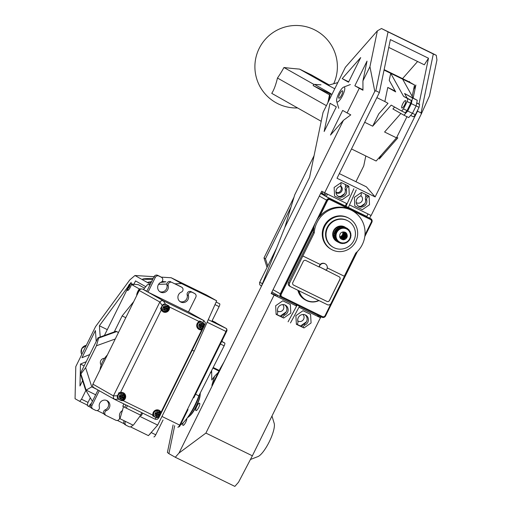 <?xml version="1.0" encoding="UTF-8"?>
<svg xmlns="http://www.w3.org/2000/svg" width="512" height="512" viewBox="0 0 512 512"><rect width="100%" height="100%" fill="white"/><g stroke="black" fill="none" stroke-linecap="round" stroke-linejoin="round"><path stroke-width="0.77" d="M322.15 193.357L320.954 192.774M325.389 195.155L322.138 193.395L322.944 191.866M342.726 232.013A4.122 3.981 -60.5 0 1 339.802 237.024M342.4 236.134A4.122 3.981 -60.5 0 1 340.608 237.325M340.493 237.363A4.122 3.981 -60.5 0 1 340.038 237.472M325.971 270.349L326.234 270.17A4.122 3.981 119.5 0 0 325.306 263.91A4.122 3.981 119.5 0 0 319.347 266.803L339.136 276.774A1.946 1.875 -60.5 0 1 339.962 279.341L329.504 300.506A1.946 1.875 -60.5 0 1 326.957 301.421L293.638 285.126A1.946 1.875 -60.5 0 1 292.813 282.56L303.27 261.395A1.946 1.875 -60.5 0 1 305.818 260.48L319.232 267.053M289.658 286.157A2.752 2.65 -60.5 0 1 288.493 282.528L313.325 232.288L314.272 232.826L302.598 256.448A0.55 0.531 -60.5 0 1 303.315 256.186L320.198 264.442A4.122 3.981 -60.5 0 1 324.986 263.731L325.306 263.91M320.198 264.442L320.326 264.512A4.122 3.981 119.5 0 0 319.11 266.976M344.134 226.656A8.25 7.955 -60.5 0 1 344.698 227.091M337.075 241.331A8.25 7.955 -60.5 0 1 336.051 240.96M337.299 241.67A8.25 7.955 -60.5 0 1 333.574 230.669A8.25 7.955 -60.5 0 1 345.722 227.61M368 213.965L366.771 216.448L348.365 207.443M356.243 189.875L348.346 207.482L326.272 196.64L327.501 194.157M370.694 218.662A2.752 2.65 -60.5 0 1 370.829 218.733L330.195 198.854L320.621 193.446M271.898 292.038L281.338 297.37A2.752 2.65 -60.5 0 0 281.472 297.44L321.971 317.248A2.752 2.65 -60.5 0 0 325.574 315.949L357.427 251.494M281.837 296.704A1.926 1.856 -60.5 0 1 281.024 294.163L313.702 228.032A26.118 25.19 -60.5 0 1 315.878 221.843L280.307 293.811L273.043 289.709M281.338 297.37A2.752 2.65 -60.5 0 1 280.307 293.811M319.334 196.051L326.592 200.154A2.752 2.65 -60.5 0 1 330.195 198.854M326.592 200.154L315.878 221.843A26.118 25.19 -60.5 0 1 319.475 216.358L319.667 216.461A26.118 25.19 -60.5 0 1 350.272 209.606L330.022 199.699A1.926 1.856 119.5 0 0 327.501 200.614L319.667 216.461M276.602 248.083L259.571 282.579L259.763 284.762L261.44 286.131M364.787 236.614L371.859 222.291A2.752 2.65 -60.5 0 0 370.829 218.733M319.475 216.358L327.309 200.506A1.926 1.856 -60.5 0 1 329.83 199.597L370.33 219.405A1.926 1.856 -60.5 0 1 370.515 219.507L350.272 209.606A26.118 25.19 -60.5 0 1 351.546 210.278L352.499 210.816A26.118 25.19 119.5 0 0 314.272 232.826M364.979 234.912L371.334 222.048A1.926 1.856 119.5 0 0 370.522 219.507L370.33 219.405M313.325 232.288A26.118 25.19 -60.5 0 1 313.894 228.141L281.21 294.266A1.926 1.856 119.5 0 0 282.029 296.806L322.528 316.621A1.926 1.856 119.5 0 0 325.05 315.706L356.198 252.685M344.218 276.39L355.725 253.101A26.118 25.19 119.5 0 0 352.499 210.816M302.598 256.448L289.568 283.136A2.752 2.65 119.5 0 0 290.733 286.765L327.424 304.71A2.752 2.65 119.5 0 0 331.021 303.411L344.179 276.794A0.55 0.531 -60.5 0 0 343.942 276.064L327.258 267.904L343.821 275.994A0.55 0.531 -60.5 0 1 343.872 276.026M298.765 290.694A15.168 14.624 119.5 0 0 305.709 300.166L304.826 299.667A15.168 14.624 -60.5 0 1 297.894 290.272M331.488 249.472L330.854 249.114A17.875 17.235 -60.5 0 1 324.16 225.984A17.875 17.235 -60.5 0 1 348.442 217.997L349.075 218.355A17.875 17.235 119.5 0 0 324.794 226.342A17.875 17.235 119.5 0 0 331.488 249.472A17.875 17.235 119.5 0 0 355.29 242.394A17.875 17.235 119.5 0 0 349.075 218.355M320.326 264.512L303.315 256.186M302.726 256.518A0.55 0.531 -60.5 0 1 303.443 256.256M333.286 247.328L332.838 247.078A15.123 14.586 -60.5 0 1 327.174 227.507A15.123 14.586 -60.5 0 1 347.718 220.749L348.16 220.998A15.123 14.586 119.5 0 0 327.622 227.757A15.123 14.586 119.5 0 0 333.286 247.328A15.123 14.586 119.5 0 0 353.421 241.338A15.123 14.586 119.5 0 0 348.16 220.998M290.464 322.963L299.514 306.266M296.762 324.493A2.752 2.65 119.5 0 0 297.875 321.491A5.498 5.306 119.5 0 1 305.76 315.155A5.498 5.306 119.5 0 1 304.979 324.966A2.752 2.65 119.5 0 0 303.27 327.616M317.933 315.277L317.446 316.25M302.003 327.008A2.752 2.65 -60.5 0 1 303.712 324.25L304.979 324.966M305.101 314.842A5.498 5.306 -60.5 0 1 303.712 324.25M288.083 321.798L297.133 305.101M296.006 305.766L296.486 304.787M277.549 295.232L276.947 296.442M283.014 317.728A2.752 2.65 -60.5 0 1 284.73 315.059A5.498 5.306 -60.5 0 0 285.504 305.248A5.498 5.306 -60.5 0 0 277.626 311.584A2.752 2.65 -60.5 0 1 276.525 314.579M275.642 295.808L276.282 294.515M284.73 315.059L283.462 314.342A2.752 2.65 119.5 0 0 281.754 317.114M283.462 314.342A5.498 5.306 119.5 0 0 284.845 304.934M353.856 188.71L345.965 206.317M346.56 203.482L345.331 205.958M348.845 186.694A2.752 2.65 119.5 0 0 346.445 190.182L345.178 189.466A5.498 5.306 -60.5 0 1 337.958 196.115M340.742 182.848A2.752 2.65 119.5 0 1 339.341 186.707A5.498 5.306 119.5 0 0 338.566 196.518A5.498 5.306 119.5 0 0 346.445 190.182M345.178 189.466A2.752 2.65 -60.5 0 1 348.653 186.093M326.195 193.523L325.005 195.923M358.208 206.022A5.498 5.306 119.5 0 0 365.434 199.373L366.694 200.09A2.752 2.65 -60.5 0 1 369.114 196.595M366.694 200.09A5.498 5.306 -60.5 0 1 358.816 206.426A5.498 5.306 -60.5 0 1 359.597 196.614A2.752 2.65 -60.5 0 0 360.998 192.762M368.806 195.968A2.752 2.65 119.5 0 0 365.434 199.373M339.859 237.152L342.957 234.797L342.925 231.981L342.707 235.238L339.853 237.133M339.93 237.286L342.637 235.859L343.085 231.962L343.366 232.896L342.266 236.224L339.917 237.267M340 237.408L342.074 236.73L343.667 233.594L343.226 231.955M343.206 231.955L343.61 234.08L341.613 236.979L339.987 237.389M343.366 231.955L343.552 235.245L340.819 237.466L340.07 237.523L341.338 237.35L343.75 234.778L343.386 231.955M340.16 237.664L343.539 235.891L343.789 232.422L343.533 231.955L343.936 232.877L343.213 236.294L340.154 237.651M340.243 237.773L343.066 236.845L344.301 233.562L343.661 231.968L344.301 234.048L342.63 237.146L340.224 237.754M340.32 237.875L342.387 237.568L344.506 234.752L343.808 231.981L344.358 235.232L341.882 237.741L340.307 237.862M340.403 237.978L341.581 238.003L344.403 235.904L343.949 232L344.467 232.87L344.122 236.339L340.403 237.971M340.506 238.086L344.019 236.928L344.89 233.542L344.064 232.026L344.947 234.022L343.622 237.274L340.493 238.074M340.589 238.176L343.411 237.747L345.21 234.72L344.211 232.058M344.198 232.058L345.126 235.213L342.931 237.971L340.576 238.157M344.314 232.083L344.954 232.89L344.992 236.358L342.118 238.381L340.659 238.246L342.643 238.298L345.222 235.898L344.339 232.09M344.429 232.122L345.549 233.997L344.589 237.363L340.768 238.342L341.811 238.547L344.947 236.986L345.434 233.53L344.442 232.122M340.89 238.438L344.416 237.888L345.875 234.688L344.582 232.173L345.843 235.181L343.962 238.157L340.87 238.426M340.966 238.502L343.699 238.547L346.003 235.878L345.005 232.371L345.818 232.998L346.618 236.339L344.243 238.938L341.158 238.63M344.672 232.205L345.402 232.928L345.824 236.352L343.187 238.682L340.941 238.477M341.024 238.541L342.88 238.912L345.83 237.011L345.939 233.542L344.774 232.25L346.106 233.984L345.523 237.421L342.349 238.899L341.024 238.541M340.07 234.042A3.674 3.539 -60.5 0 1 342.157 232.166C345.402 231.494 347.117 232.851 347.296 236.237A4.224 4.07 -60.5 0 1 343.36 239.776C340.096 239.162 339.002 237.248 340.064 234.035M339.571 236.282L341.306 238.72L344.736 238.752L346.739 235.853L345.485 232.678L342.157 232.166M343.846 233.901L342.24 236.845M344.73 234.515L343.123 237.35M347.206 236.621L342.874 239.738M341.114 238.598L342.042 238.963L345.389 237.99L346.49 234.662L344.928 232.32M345.21 232.525L346.515 235.149L344.973 238.31L341.446 238.765M336.819 232.448A7.424 7.162 -60.5 0 1 349.318 231.405A7.424 7.162 -60.5 0 1 343.622 242.931A7.424 7.162 -60.5 0 1 336.819 232.448M345.594 227.814L346.214 227.795L347.206 228.358L346.944 228.576A7.93 7.642 -60.5 0 1 347.936 229.222L347.68 228.672L348.07 229.702L348.717 229.549L347.891 229.082M347.891 241.766L347.085 242.15A7.93 7.642 -60.5 0 0 348.064 241.421L348.557 240.947A7.93 7.642 -60.5 0 0 349.338 240.006L349.715 239.43A7.93 7.642 -60.5 0 0 350.259 238.33L350.49 237.683A7.93 7.642 -60.5 0 0 350.758 236.493L350.835 235.808A7.93 7.642 -60.5 0 0 350.822 234.598L350.733 233.92A7.93 7.642 -60.5 0 0 350.438 232.755L350.195 232.128A7.93 7.642 -60.5 0 0 349.626 231.078L349.242 230.528A7.93 7.642 -60.5 0 0 348.442 229.658L348.717 229.549M335.654 239.283L335.827 240.326L336.819 240.89L337.139 240.122L335.04 239.219A7.558 7.29 119.5 0 0 335.693 239.853M334.803 237.702L334.765 238.714L335.763 239.27L336.294 238.541L334.272 237.434A8.25 7.955 -60.5 0 1 334.125 236.87L335.117 237.434L335.846 236.794L333.946 235.501L334.189 236.371M334.336 234.131L333.939 234.918L334.931 235.475L335.827 234.97L334.093 233.53L335.827 234.97M334.752 232.339L334.221 232.96L335.213 233.517L336.237 233.184L334.694 231.635L334.752 232.339L336.237 233.184M335.565 230.694L334.957 231.11L335.949 231.674L337.05 231.533L336.71 230.496L335.718 229.933L335.565 230.694L337.05 231.533M336.736 229.28L336.096 229.478L337.088 230.042L338.221 230.118L338.099 229.075L337.107 228.518L336.736 229.28L338.221 230.118M338.202 228.179L339.686 229.024L339.77 228.026L338.778 227.469L338.202 228.179L339.686 229.024M339.866 227.462L341.35 228.307L341.626 227.411L340.634 226.848L339.866 227.462L341.35 228.307M340.186 227.13L340.634 226.848A8.25 7.955 -60.5 0 1 341.197 226.752L343.13 228.006L343.558 227.258L342.566 226.694L341.638 227.168M349.888 231.078L349.254 230.72M338.579 242.01L339.923 243.091L339.827 242.406L338.707 242.496L337.715 241.939A8.25 7.955 -60.5 0 1 337.242 241.626L336.992 241.069L338.234 242.189L338.342 241.434L336.211 240.749A8.25 7.955 -60.5 0 1 335.827 240.326L335.686 239.763M341.075 243.149L341.792 243.552L341.504 242.982L340.461 243.277L341.05 243.155A7.93 7.642 -60.5 0 1 339.93 242.771L339.923 243.091A8.25 7.955 119.5 0 0 340.461 243.277M343.149 243.213L343.725 243.539L343.283 243.123L342.886 243.386A7.93 7.642 -60.5 0 1 341.702 243.29L341.792 243.552M346.221 242.822L344.736 243.162A7.93 7.642 -60.5 0 1 343.558 243.36L343.725 243.539M347.821 241.779A8.25 7.955 119.5 0 1 347.354 242.131L346.496 242.496A7.93 7.642 -60.5 0 1 345.389 242.97L345.619 243.059A8.25 7.955 119.5 0 0 346.15 242.829M347.213 228.358L347.693 228.672A8.25 7.955 119.5 0 0 347.213 228.358L346.586 228.73L344.998 227.2A8.25 7.955 -60.5 0 0 344.461 227.021L344.992 227.2M342.042 226.906L342.566 226.694A8.25 7.955 -60.5 0 1 343.136 226.739L344.909 228.154L345.453 227.578L344.461 227.021M350.797 233.421A8.25 7.955 119.5 0 0 350.656 232.864L350.125 232.563M334.733 238.17L334.765 238.714A8.25 7.955 -60.5 0 0 335.04 239.219M334.355 235.955A6.739 6.496 -60.5 0 1 334.355 235.949L335.846 236.794M334.093 234.483L333.939 234.918A8.25 7.955 -60.5 0 0 333.946 235.501L334.106 235.699M334.438 232.614L334.221 232.96A8.25 7.955 -60.5 0 0 334.093 233.53L334.163 233.805M335.213 230.867L334.957 231.11A8.25 7.955 -60.5 0 0 334.694 231.635L334.669 231.968M336.365 229.35L336.096 229.478A8.25 7.955 -60.5 0 0 335.718 229.933L335.584 230.291M337.837 228.141L337.574 228.166A8.25 7.955 -60.5 0 0 337.107 228.518L336.864 228.877M339.539 227.322L339.309 227.238A8.25 7.955 -60.5 0 0 338.778 227.469L338.426 227.802M335.085 230.938A6.739 6.496 -60.5 0 1 335.597 230.163M336.32 229.357A6.739 6.496 -60.5 0 1 336.858 228.896M334.17 234.374A6.739 6.496 -60.5 0 1 334.189 233.85M334.381 232.666A6.739 6.496 -60.5 0 1 334.65 231.846M342.342 226.739A7.558 7.29 119.5 0 0 335.008 239.181M333.619 238.195A7.558 7.29 119.5 0 0 335.712 240.019M342.886 226.714A7.558 7.29 119.5 0 0 340.506 225.997M293.51 285.056A1.946 1.875 119.5 0 0 293.574 285.088L326.893 301.382A1.946 1.875 119.5 0 0 329.44 300.467L339.898 279.302A1.946 1.875 119.5 0 0 339.2 276.806M351.501 148.966L376.141 161.018L396.499 137.843L406.957 116.685M328.922 100.57L330.342 93.715L330.995 93.722L314.605 84.461L320.979 84.813L313.741 84.333L283.962 67.501A41.165 4.614 5.2 0 0 299.546 69.101A41.242 0.627 26.3 0 0 311.456 74.925L329.229 84.966M330.342 93.715L331.878 94.579M337.805 82.598L328.154 85.261L334.758 88.762M328.154 85.261L299.546 69.101M330.291 93.958L313.133 85.562L313.741 84.333M313.133 85.562L329.51 94.822L327.885 102.662M326.4 105.67L277.472 78.029A35.718 9.427 -63.9 0 0 283.962 67.501M321.203 121.293L271.738 93.344A32.64 8.013 -83 0 0 277.472 78.029M330.054 95.085L329.51 94.822M384.141 69.626L408.211 81.395L414.534 84.973L412.192 96.256M404.595 93.504L417.274 100.307L416.102 105.952L412.448 113.344L408.742 117.562L403.981 115.226L407.68 111.014L411.334 103.622L412.506 97.978L404.595 93.504L407.174 98.118L403.603 96.371L390.714 73.318L402.624 79.149L413.158 97.984M403.981 115.226L392.909 108.973L394.598 107.046M401.626 111.014L405.197 112.762L407.046 110.656L403.475 108.909L401.626 111.014L391.187 105.114L372.678 126.189L364.685 122.278M400.877 113.472L384.589 132.013L396.499 137.843M395.232 91.072L387.782 87.43L395.693 91.898L389.248 80.378L390.714 73.318L384.051 70.061M402.624 79.149L414.534 84.973M376.87 97.632L384.858 101.542L387.782 87.43M372.678 126.189L378.765 113.862L388.019 103.328L384.858 101.542M410.624 115.418L413.536 116.845L415.386 114.733L412.467 113.306M416.736 102.886L419.629 104.518L416.698 103.085M416.109 105.907L419.04 107.341L419.629 104.518M419.04 107.341L415.386 114.733M407.046 110.656L410.701 103.264L411.29 100.442L407.174 98.118M402.771 103.782A4.122 1.088 116.1 0 1 405.536 100.614A4.122 1.088 116.1 0 1 404.698 104.794A4.122 1.088 116.1 0 1 401.907 108.026A4.122 1.088 116.1 0 1 402.771 103.782M411.29 100.442L407.718 98.694L407.13 101.517L410.701 103.264M403.475 108.909L407.13 101.517M412.448 113.344L407.68 111.014M416.102 105.952L411.334 103.622M417.274 100.307L412.506 97.978M407.718 98.694L403.603 96.371M136.762 295.488A4.397 1.158 116.1 0 1 137.338 292.538M138.496 290.176A4.397 1.158 116.1 0 1 139.341 288.934L139.693 288.986M132.371 284.205L133.491 284.64L131.43 284.461A4.397 1.158 116.1 0 1 129.51 288.678A4.397 1.158 116.1 0 1 127.488 290.432A4.397 1.158 116.1 0 1 127.27 289.203L127.782 289.261M212.109 320.755L226.56 328.64L211.789 321.414L219.098 306.624L214.989 304.614M215.802 322.56A2.752 0.723 -63.9 0 0 215.789 322.554A2.752 0.723 -63.9 0 0 215.782 322.547L212.115 320.755M207.123 322.24L225.971 331.462A2.752 0.723 -63.9 0 0 226.56 328.64M226.656 329.581L226.906 329.728A1.926 0.506 116.1 0 1 226.496 331.699L225.978 331.45L179.686 425.12L161.958 416.448M132.672 284.179L138.33 284.672L144.582 288.198M131.43 284.461L139.341 288.934M104.397 335.475L127.27 289.203M208.262 319.693L211.789 321.414M177.843 427.232L177.83 427.226A2.752 0.723 -63.9 0 0 177.843 427.232A2.752 0.723 -63.9 0 0 179.686 425.12L180.211 425.357A1.926 0.506 116.1 0 1 178.918 426.835A1.926 0.506 116.1 0 1 178.912 426.835L178.918 426.835M187.526 409.254L188.045 409.51L180.211 425.357M193.293 397.581L193.811 397.83L226.496 331.699M195.584 394.246L198.835 395.834A26.118 6.893 116.1 0 1 180.384 425.005M222.003 341.466L224.723 343.008A2.752 0.723 116.1 0 1 224.141 345.83L198.835 395.834M222.278 340.243L221.722 341.37M222.246 340.307A14.893 3.93 -63.9 0 1 221.984 341.491L221.83 341.421A15.168 4 116.1 0 0 221.958 340.89M210.618 372.87L210.266 372.698L210.982 372.448M199.245 394.995A17.875 4.717 116.1 0 1 188.774 415.795M200.282 392.909A15.123 3.994 116.1 0 1 195.75 406.989A15.123 3.994 116.1 0 1 187.539 417.562M219.021 303.43A2.752 0.723 116.1 0 1 219.027 303.437A2.752 0.723 116.1 0 1 219.04 303.443L219.68 303.802A2.752 0.723 116.1 0 1 219.098 306.624M163.059 420L155.75 434.79L151.149 432.538M153.914 436.902L153.901 436.896A2.752 0.723 -63.9 0 0 153.914 436.902A2.752 0.723 -63.9 0 0 155.75 434.79M150.618 433.146A2.752 0.723 116.1 0 1 149.37 434.566M128.838 285.555L129.498 285.882L128.832 285.555L129.76 284.922L129.549 285.958L128.384 287.718L128.832 285.555M128.346 286.541L129.082 286.899M139.008 290.944L139.002 290.144L138.323 290.918L138.886 291.194L138.323 290.918L137.83 291.904L138.4 292.179M137.83 291.904L137.882 293.062M137.619 292.934L138.246 292.493M202.682 328.282L201.83 329.715A4.397 4.243 -60.5 0 1 199.213 321.555L199.674 320.928L202.765 322.438L204.154 324.474M202.291 329.075A4.397 4.243 -60.5 0 1 198.554 329.152M168.595 305.728L169.427 306.989A4.397 4.243 -60.5 0 1 161.331 309.907L160.518 308.64L163.059 304.352L164.966 304.019L168.595 305.728A4.397 4.243 -60.5 0 1 162.822 311.674M155.027 417.018L152.736 415.898L152.922 415.213A4.397 4.243 -60.5 0 1 161.018 412.288L160.403 413.83M159.021 410.24A4.397 4.243 -60.5 0 1 160.819 412.986M158.074 417.389L155.834 417.414L155.29 419.283L114.547 399.354L118.573 399.187L117.395 397.99L117.261 396.307L119.046 392.55L120.518 392.48A4.397 4.243 -60.5 0 1 123.136 400.646L121.658 400.698L120.096 399.936M119.29 399.539L118.573 399.187M123.283 392.762A4.397 4.243 -60.5 0 1 121.658 400.698M165.51 304.218L163.27 300.774L204.006 320.698L205.37 322.765L204.198 326.003M201.83 329.715L161.018 412.288M159.514 416.416L158.701 418.048L159.046 416.851M203.366 327.686L160.346 414.733M152.922 415.213L123.136 400.646M117.466 395.744L113.44 395.91L113.37 397.882L114.547 399.354M140.704 415.168L133.286 425.248L119.981 418.714L123.526 406.618M141.734 412.659L140.525 415.104L141.402 415.507M140.525 415.104L126.234 408.109L127.443 405.664M125.926 404.922L124.723 407.347L126.234 408.109M124.723 407.347L122.784 406.246L123.968 403.968M192.243 292.352A2.752 2.65 119.5 0 0 188.435 295.59L187.174 294.874A2.752 2.65 -60.5 0 1 190.976 291.635L194.656 293.53A2.752 2.65 119.5 0 1 195.821 297.158L188.512 311.949L148.013 292.141L142.822 289.21L146.867 291.187M113.44 395.91L92.934 384.166L139.226 290.509L159.853 302.01L162.093 305.453M142.822 289.21A2.752 2.65 119.5 0 0 139.226 290.509M169.427 306.989L199.213 321.555M92.934 384.166A2.752 2.65 119.5 0 0 93.965 387.725L114.534 399.347M113.498 395.789L159.789 302.131M120.518 392.48L161.331 309.907M163.27 300.774L161.382 300.749L159.853 302.01M155.29 419.283L157.248 419.347L158.701 418.048M100.013 369.85A26.118 25.19 -60.5 0 1 107.366 354.963M159.699 291.622A5.498 5.306 119.5 0 0 166.918 284.973L168.186 285.683A2.752 2.65 -60.5 0 1 171.994 282.445L180.32 286.426A2.752 2.65 -60.5 0 1 180.461 286.496L181.722 287.213A2.752 2.65 119.5 0 0 181.587 287.136L180.32 286.426M187.174 294.874A5.498 5.306 -60.5 0 1 179.949 301.523M190.976 291.635L193.395 292.819A2.752 2.65 -60.5 0 1 193.53 292.89L194.79 293.6M181.722 287.213A2.752 2.65 119.5 0 1 181.331 292.115A5.498 5.306 119.5 0 0 180.557 301.926A5.498 5.306 119.5 0 0 188.435 295.59M146.746 291.424L154.054 276.64L155.322 277.35A2.752 2.65 -60.5 0 1 158.925 276.051L157.658 275.341A2.752 2.65 119.5 0 0 154.054 276.64M160.07 276.518L161.338 277.235A2.752 2.65 -60.5 0 1 161.472 277.306L160.205 276.589A2.752 2.65 119.5 0 0 160.07 276.518L157.658 275.341M170.726 281.728A2.752 2.65 119.5 0 0 166.918 284.973M161.338 277.235L158.925 276.051M155.322 277.35L148.013 292.141L163.386 300.826M171.994 282.445L181.587 287.136M168.186 285.683A5.498 5.306 -60.5 0 1 160.307 292.019A5.498 5.306 -60.5 0 1 161.082 282.208A2.752 2.65 -60.5 0 0 161.472 277.306M104.947 414.822A2.752 2.65 -60.5 0 1 105.203 409.85L106.47 410.56A5.498 5.306 119.5 0 0 107.245 400.749A5.498 5.306 119.5 0 0 99.366 407.085A2.752 2.65 119.5 0 1 95.558 410.33L93.146 409.146A2.752 2.65 119.5 0 1 93.011 409.075L91.744 408.358A2.752 2.65 -60.5 0 1 90.714 404.8L91.981 405.517A2.752 2.65 119.5 0 0 93.011 409.075M106.586 400.442A5.498 5.306 -60.5 0 1 105.203 409.85M98.022 390.016L90.714 404.8M106.47 410.56A2.752 2.65 119.5 0 0 106.214 415.539L115.808 420.23A2.752 2.65 -60.5 0 0 119.616 416.992A5.498 5.306 -60.5 0 1 122.598 410.541M91.981 405.517L99.283 390.733M124.179 420.838A2.752 2.65 119.5 0 0 125.062 424.659L126.33 425.37A2.752 2.65 -60.5 0 1 125.491 421.485M132.653 424.973L132.48 425.325A2.752 2.65 -60.5 0 1 128.883 426.624L126.464 425.44A2.752 2.65 -60.5 0 1 126.33 425.37M158.509 414.259L158.099 414.656L157.248 414.24A1.83 1.766 119.5 0 0 156.474 414.522L156.058 415.392M155.398 413.331L156.224 413.734A1.83 1.766 119.5 0 0 156.998 413.459L157.44 412.595M158.099 414.656L158.349 415.424A1.011 0.973 119.5 0 0 157.03 415.904L156.077 415.437A1.011 0.973 119.5 0 0 155.648 414.106L156.134 413.12A1.011 0.973 119.5 0 0 157.459 412.646L158.413 413.107A1.011 0.973 119.5 0 0 158.835 414.438L158.349 415.424M158.739 414.387L158.522 414.259A1.011 0.973 -60.5 0 1 158.086 412.954M157.03 415.904L156.09 415.405M122.611 397.946L123.098 396.96A1.011 0.973 -60.5 0 1 122.675 395.629L121.722 395.168A1.011 0.973 -60.5 0 1 120.397 395.642L119.91 396.627A1.011 0.973 -60.5 0 1 120.339 397.958L121.293 398.426A1.011 0.973 -60.5 0 1 122.611 397.946L122.362 397.178L121.51 396.762A1.83 1.766 -60.5 0 1 121.261 395.981L121.702 395.117M119.661 395.853L120.486 396.256A1.83 1.766 -60.5 0 1 120.736 397.043L120.32 397.914M120.352 397.926L121.293 398.426M123.002 396.909L122.784 396.787A1.011 0.973 119.5 0 1 122.733 396.755L123.053 396.934M122.362 397.178L122.771 396.781M163.514 307.13L164.339 307.533A1.83 1.766 119.5 0 0 165.114 307.251L165.555 306.394M166.854 308.179L166.214 308.448L165.363 308.032A1.83 1.766 119.5 0 0 164.589 308.314L164.173 309.184M166.464 309.222A1.011 0.973 119.5 0 0 165.146 309.696L164.205 309.203A1.011 0.973 119.5 0 0 163.763 307.898L164.25 306.912A1.011 0.973 119.5 0 0 165.574 306.438L166.528 306.906A1.011 0.973 119.5 0 0 166.95 308.237L166.464 309.222L166.214 308.448M165.146 309.696L164.192 309.229M199.942 326.682L200.883 327.174A1.011 0.973 -60.5 0 1 202.202 326.701L201.952 325.926L201.101 325.51A1.83 1.766 -60.5 0 1 200.851 324.73L201.293 323.872M199.251 324.608L200.077 325.011A1.83 1.766 -60.5 0 1 200.326 325.792L199.91 326.662M202.202 326.701L202.688 325.715A1.011 0.973 -60.5 0 1 202.259 324.384L201.312 323.917A1.011 0.973 -60.5 0 1 199.987 324.39L199.501 325.376A1.011 0.973 -60.5 0 1 199.93 326.707L200.883 327.174M202.592 325.658L201.952 325.926M314.067 155.693L294.714 194.861L284.806 227.501L309.568 177.395L323.034 112.486L345.376 67.277L377.382 30.835L369.939 66.701L374.79 91.366L324.672 192.774L321.722 191.219L271.168 293.504L274.118 295.059L205.901 433.082L252.358 455.802L320.922 316.736M369.939 66.701L362.931 80.89L362.957 90.234L359.277 88.282L347.091 112.928L350.778 114.88L343.437 120.326L178.995 453.056L205.901 433.082M252.358 455.802L238.554 482.189L234.854 486.4L175.29 457.267L168.902 453.658L174.701 425.696M349.498 204.915L371.13 215.494L421.248 114.086L429.504 95.834L436.941 59.968L436.282 55.315L433.005 53.645L381.485 28.518L377.382 30.835M369.683 218.086L370.995 215.43M274.118 295.059L296.614 306.061M298.995 307.226L320.576 317.779M282.778 300.8L275.654 305.747L276.115 314.374L283.686 318.054L290.81 313.107L290.355 304.48L282.778 300.8M302.989 310.714L295.891 315.686L296.384 324.314L303.974 327.955L311.078 322.976L310.586 314.355L302.989 310.714M355.93 181.722L363.744 165.92L365.805 155.962M294.003 197.184L263.994 257.914L267.04 267.424M275.61 294.131L276.256 294.566M267.776 265.946L265.466 258.746L263.994 257.914M265.466 258.746L291.002 207.078M347.117 203.75L324.672 192.774M320.486 317.619L317.581 315.981M219.245 370.445L213.389 367.584M302.931 314.496A4.122 3.981 -60.5 0 1 297.747 320.851M335.917 191.846L337.51 192.749A4.122 3.981 119.5 0 0 340.672 186.342L340.237 186.099M340.518 185.766A4.122 3.981 -60.5 0 1 341.824 190.957A4.122 3.981 -60.5 0 1 335.968 192.64M360.768 195.667A4.122 3.981 -60.5 0 1 362.08 200.858A4.122 3.981 -60.5 0 1 356.218 202.547M364.832 203.597L360.902 206.31M365.626 194.406L365.76 197.21M306.394 321.856L300.499 325.99L296.992 324.307M344.595 193.67L340.666 196.403M345.357 184.493L345.504 187.309M388.755 47.405L424.307 64.787L428.493 58.24L390.374 39.597L379.392 92.531L375.821 90.784L388.038 31.859L433.306 53.997L421.082 112.922L417.51 111.174L375.136 196.915L337.018 178.272L379.392 92.531M339.322 173.6L366.394 186.842L375.136 196.915M402.547 78.63L417.587 61.504M275.853 295.379L271.334 293.171M428.493 58.24L418.97 104.147M417.773 109.907L417.51 111.174M396.774 137.293L397.83 137.888L379.322 158.963L381.088 155.386M413.555 89.696L415.866 85.024L413.178 97.99M409.126 81.914L409.542 81.446L409.267 81.997M281.754 316.96L276.742 314.406M286.125 311.981L280.211 316.09M354.394 197.325L354.816 205.952L362.381 209.658L369.517 204.736L369.088 196.109L361.53 192.403L354.394 197.325M302.003 326.842L300.499 325.99M334.125 187.45L334.586 196.077L342.163 199.75L349.28 194.797L348.819 186.176L341.242 182.502L334.125 187.45M348.518 82.208L342.189 78.63L360.698 57.562L348.518 82.208M348.71 81.818L342.189 78.63M336.339 106.854L324.154 131.501L330.01 103.277L336.339 106.854M362.957 89.747L354.848 85.779L367.027 61.133L362.931 80.89M343.437 120.326L330.483 135.072L342.662 110.426L347.091 112.928M381.485 28.518L388.038 31.859M433.306 53.997L436.282 55.315M421.248 114.086L421.082 112.922M284.806 227.501L261.216 286.688M282.682 304.589A4.122 3.981 -60.5 0 1 277.498 310.944M375.821 90.784L374.79 91.366M359.277 88.282L354.848 85.779M199.552 397.478A13.747 3.629 116.1 0 1 199.827 397.139M191.59 413.99A13.747 3.629 116.1 0 1 191.686 413.568M173.114 424.915L167.405 452.448L168.902 453.658M178.995 453.056L175.29 457.267M224.07 361.843L220.09 368.742L211.866 385.376L214.554 376.256L211.789 380.013L211.654 371.091M218.957 371.027L213.101 368.166M214.554 376.256L218.285 372.397M186.854 418.49A4.122 1.088 116.1 0 1 185.363 422.918A4.122 1.088 116.1 0 1 182.989 425.357A4.122 1.088 116.1 0 1 183.149 422.784M196.806 406.368A4.122 1.088 116.1 0 1 199.565 403.2A4.122 1.088 116.1 0 1 198.733 407.379A4.122 1.088 116.1 0 1 195.942 410.611A4.122 1.088 116.1 0 1 196.806 406.368M200.192 394.355A13.747 3.629 116.1 0 1 196.589 405.997A13.747 3.629 116.1 0 1 189.613 415.987M88.045 402.413L81.53 399.226L79.68 401.331L75.059 398.72L75.782 366.624L95.546 326.643L129.766 279.936L134.963 275.501L150.33 284.179M91.68 402.854L88.589 406.368L87.27 405.619L87.853 402.797L90.33 397.792M79.68 401.331L87.379 405.094M88.589 406.368L90.81 407.45M97.146 410.547L103.878 413.843M117.395 420.454L124.128 423.75M130.464 426.848L148.429 435.635L157.683 425.094L139.75 416.326M92.429 401.331L85.613 389.85M118.49 332.467L116.045 331.27L114.246 331.923L122.157 315.91L133.754 301.581M143.494 289.536L147.418 284.691L150.214 284.416M81.53 399.226L85.914 390.349M133.894 284.269L135.546 280.922L145.786 286.714M128.026 286.682L99.392 325.766L100.218 336.986M130.643 283.475L131.187 282.362L130.304 283.578M96.218 341.466L95.411 330.541L81.978 357.722L89.747 354.554M86.208 361.715L80.467 364.058L79.968 385.997L82.598 380.678M174.989 283.814L181.549 283.603L171.181 277.747L161.152 277.126M154.035 276.685L134.963 275.501M147.418 284.691L150.118 284.608M158.566 284.339L166.842 284.077M162.093 281.478L165.933 281.811L160.557 282.47M151.142 282.534L148.013 282.227L151.571 281.658M152.634 279.514L142.637 279.187C142.528 278.848 145.197 278.598 150.643 278.445L153.184 278.406M171.181 277.747L206.323 294.931L216.691 300.794L181.549 283.603M122.157 315.91L125.792 317.69M192.243 350.189L194.227 351.155L157.683 425.094M216.691 300.794L194.227 351.155M80.467 364.058L84.16 365.862M99.392 325.766L107.29 329.626M114.246 331.923L98.042 337.773L80.333 373.606L85.523 389.798L95.661 394.797M118.464 332.518L116.614 331.597L98.611 338.093L96.435 345.779L85.613 367.674L91.77 386.867L96.838 389.344M115.27 338.982L96.435 345.779M116.614 331.597L116.045 331.27M98.611 338.093L98.042 337.773M91.77 386.867L86.093 390.118L80.902 373.926L85.613 367.674M80.333 373.606L80.902 373.926M101.184 365.024A4.122 3.981 -60.5 0 1 104.589 358.33M250.438 459.482L257.914 456.595A19.245 5.082 -63.9 0 0 269.363 441.587A19.245 5.082 -63.9 0 0 274.182 423.334L271.994 416.083M341.638 95.053A4.122 1.088 116.1 0 1 338.874 98.227A4.122 1.088 116.1 0 1 339.712 94.042A4.122 1.088 116.1 0 1 342.502 90.816A4.122 1.088 116.1 0 1 341.638 95.053M342.586 95.59A8.25 2.176 116.1 0 1 336.666 101.382A8.25 2.176 116.1 0 1 338.733 93.562A8.25 2.176 116.1 0 1 343.635 87.13A8.25 2.176 116.1 0 1 342.586 95.59M324.877 192.877L324.077 194.49M326.234 270.17L319.347 266.803M262.406 283.699L259.744 282.195M289.568 283.136L288.493 282.528M318.752 300.474A14.893 14.362 -60.5 0 1 299.142 290.88M305.709 300.166A15.168 14.624 119.5 0 0 318.995 300.589C314.451 302.598 310.016 302.464 305.709 300.166M349.101 229.965A8.25 7.955 119.5 0 0 348.736 229.568L349.12 229.99M350.157 231.584A8.25 7.955 119.5 0 0 349.901 231.104M336.019 232.73A7.93 7.642 -60.5 0 1 336.563 231.629M335.514 234.566A7.93 7.642 -60.5 0 1 335.789 233.376M335.456 236.461A7.93 7.642 -60.5 0 1 335.443 235.251M335.84 238.304A7.93 7.642 -60.5 0 1 335.539 237.139M336.646 239.981A7.93 7.642 -60.5 0 1 336.083 238.931M337.837 241.402A7.93 7.642 -60.5 0 1 337.037 240.525M339.334 242.483A7.93 7.642 -60.5 0 1 338.342 241.837M345.229 227.904A7.93 7.642 -60.5 0 1 346.349 228.282M343.392 227.667A7.93 7.642 -60.5 0 1 344.576 227.763M341.536 227.898A7.93 7.642 -60.5 0 1 342.72 227.699M339.776 228.563A7.93 7.642 -60.5 0 1 340.89 228.083M338.214 229.638A7.93 7.642 -60.5 0 1 339.187 228.909M336.934 231.053A7.93 7.642 -60.5 0 1 337.715 230.112M350.982 235.379A8.25 7.955 119.5 0 0 350.976 234.797M350.701 237.338A8.25 7.955 119.5 0 0 350.835 236.768M349.971 239.187A8.25 7.955 119.5 0 0 350.234 238.656M348.832 240.813A8.25 7.955 119.5 0 0 349.21 240.365M344.352 243.45L343.75 243.552A8.25 7.955 119.5 0 0 344.294 243.45M342.4 243.61L341.811 243.558A8.25 7.955 119.5 0 0 342.362 243.597M338.234 242.189A8.25 7.955 119.5 0 0 338.707 242.496M336.819 240.89A8.25 7.955 119.5 0 0 337.203 241.306M335.763 239.27A8.25 7.955 119.5 0 0 336.032 239.776M335.117 237.434A8.25 7.955 119.5 0 0 335.264 237.99M334.931 235.475A8.25 7.955 119.5 0 0 334.938 236.058M335.213 233.517A8.25 7.955 119.5 0 0 335.085 234.093M335.949 231.674A8.25 7.955 119.5 0 0 335.686 232.198M337.088 230.042A8.25 7.955 119.5 0 0 336.71 230.496M338.566 228.723A8.25 7.955 119.5 0 0 338.099 229.075M340.301 227.795A8.25 7.955 119.5 0 0 339.77 228.026M342.189 227.315A8.25 7.955 119.5 0 0 341.626 227.411M344.128 227.302A8.25 7.955 119.5 0 0 343.558 227.258M345.99 227.763A8.25 7.955 119.5 0 0 345.453 227.578M260.666 280.326A3.482 3.36 -60.5 0 1 261.363 278.912M220.416 344.006L224.141 345.83M224.723 343.008L221.651 341.504M216.122 302.061L219.68 303.802M130.003 284.115A2.381 0.627 116.1 0 1 128.89 287.584A2.381 0.627 116.1 0 1 127.942 287.046A2.381 0.627 116.1 0 1 130.003 284.115M131.616 284.48A3.482 0.922 -63.9 0 0 131.443 283.59A3.482 0.922 -63.9 0 0 131.43 283.584L129.491 284.192C127.264 287.904 126.893 289.786 128.365 289.843A3.482 0.922 -63.9 0 0 128.595 289.856M131.43 283.584L131.904 283.821A3.482 0.922 116.1 0 1 131.917 283.827A3.482 0.922 116.1 0 1 132.109 284.525M139.622 289.907A2.381 0.627 -63.9 0 0 139.494 289.472A2.381 0.627 -63.9 0 0 137.709 291.68A2.381 0.627 -63.9 0 0 137.638 293.722M137.235 294.541L137.824 291.334L139.002 289.536L140.032 288.858L140.922 288.947A3.482 0.922 116.1 0 1 140.934 288.954A3.482 0.922 116.1 0 1 141.018 289.037M204.262 325.331L205.114 324.141M204.006 320.698L202.765 322.438M204.026 320.71L188.518 311.942L203.891 320.64M194.656 293.53L193.395 292.819M156.998 413.459A1.83 1.766 119.5 0 0 157.248 414.24M156.71 415.725A1.011 0.973 -60.5 0 1 158.035 415.251M156.474 414.522A1.83 1.766 119.5 0 0 156.224 413.734M156.186 416.41A2.381 2.298 -60.5 0 1 155.981 412.333A2.381 2.298 -60.5 0 1 159.558 414.08A2.381 2.298 -60.5 0 1 156.186 416.41M155.213 417.126A3.482 3.36 -60.5 0 1 155.149 417.094L155.45 417.254A3.482 3.36 119.5 0 0 160.006 415.61A3.482 3.36 119.5 0 0 158.701 411.098A3.482 3.36 119.5 0 0 154.067 412.48A3.482 3.36 119.5 0 0 155.45 417.254C156.301 418.848 163.219 416.486 158.701 411.098L158.579 411.027A3.482 3.36 -60.5 0 1 158.637 411.066M155.149 417.094A3.482 3.36 -60.5 0 1 153.939 412.41A3.482 3.36 -60.5 0 1 158.579 411.027C151.667 409.926 153.069 417.075 155.149 417.094M121.261 395.981A1.83 1.766 -60.5 0 1 120.486 396.256M120.736 397.043A1.83 1.766 -60.5 0 1 121.51 396.762M122.298 397.773A1.011 0.973 119.5 0 0 120.979 398.246M122.349 395.475A1.011 0.973 119.5 0 0 122.733 396.755M120.448 398.931A2.381 2.298 119.5 0 0 123.821 396.602A2.381 2.298 119.5 0 0 120.243 394.854A2.381 2.298 119.5 0 0 120.448 398.931M118.234 395.174A3.482 3.36 -60.5 0 1 122.97 393.619A3.482 3.36 -60.5 0 1 124.224 398.214A3.482 3.36 -60.5 0 1 119.539 399.686A3.482 3.36 -60.5 0 1 118.234 395.174M122.906 393.587A3.482 3.36 119.5 0 0 118.112 395.104A3.482 3.36 119.5 0 0 119.475 399.648M164.589 308.314A1.83 1.766 119.5 0 0 164.339 307.533M165.114 307.251A1.83 1.766 119.5 0 0 165.363 308.032M166.637 308.058A1.011 0.973 -60.5 0 1 166.202 306.746M164.826 309.517A1.011 0.973 -60.5 0 1 166.15 309.043M166.413 305.933A2.381 2.298 -60.5 0 1 166.618 310.01A2.381 2.298 -60.5 0 1 163.04 308.262A2.381 2.298 -60.5 0 1 166.413 305.933M166.65 304.8A3.482 3.36 119.5 0 0 162.086 306.451A3.482 3.36 119.5 0 0 163.392 310.957A3.482 3.36 119.5 0 0 168.032 309.574A3.482 3.36 119.5 0 0 166.65 304.8M163.328 310.918A3.482 3.36 -60.5 0 1 161.958 306.374A3.482 3.36 -60.5 0 1 166.752 304.858M201.888 326.522A1.011 0.973 119.5 0 0 200.563 326.995M200.326 325.792A1.83 1.766 -60.5 0 1 201.101 325.51M201.939 324.224A1.011 0.973 119.5 0 0 202.374 325.536M200.851 324.73A1.83 1.766 -60.5 0 1 200.077 325.011M202.15 323.411A2.381 2.298 119.5 0 0 198.778 325.741A2.381 2.298 119.5 0 0 202.355 327.488A2.381 2.298 119.5 0 0 202.15 323.411M203.859 326.88A3.482 3.36 -60.5 0 1 199.13 328.435A3.482 3.36 -60.5 0 1 197.869 323.84A3.482 3.36 -60.5 0 1 202.554 322.368A3.482 3.36 -60.5 0 1 203.859 326.88M202.49 322.336A3.482 3.36 119.5 0 0 197.741 323.763A3.482 3.36 119.5 0 0 199.066 328.397M86.317 345.318L81.722 348.627L81.261 353.261L81.779 354.502A6.189 5.965 -60.5 0 1 86.298 345.35M322.138 193.395L322.899 191.84M289.523 286.086L290.598 286.694M349.907 231.091L350.189 231.622M350.682 232.877L350.835 233.478M351.008 234.803L351.014 235.443M350.874 236.762L350.726 237.402M350.278 238.643L349.984 239.238M349.267 240.346L348.845 240.858M340.48 243.283L339.936 243.098M337.715 241.933L337.235 241.619M336.198 240.736L335.802 240.307M335.021 239.2L334.733 238.675M334.246 237.421L334.093 236.819M333.92 235.494L333.914 234.854M334.054 233.536L334.202 232.896M334.643 231.648L334.938 231.053M335.654 229.952L336.077 229.44M337.037 228.525L337.555 228.141M338.707 227.469L339.29 227.219M340.57 226.842L341.171 226.746M342.522 226.688L343.11 226.733M260.602 280.454L261.434 278.771M333.722 83.725A41.242 41.242 0 0 0 313.786 29.446A41.242 41.242 0 0 0 259.168 48.448A41.242 41.242 0 0 0 297.581 107.942M132.582 284.154L138.202 284.64M131.904 283.821L132.563 284.563M142.643 413.101L141.44 415.533M123.923 403.942L122.784 406.246M106.08 415.469L104.813 414.752M158.79 414.413L158.47 414.234M119.712 399.776C120.57 401.37 127.482 399.008 122.97 393.619L122.842 393.549C115.93 392.448 117.331 399.597 119.411 399.616L119.712 399.776M166.906 308.211L166.586 308.032M163.392 310.957C164.48 312.73 171.328 310.24 166.816 304.89L166.515 304.73C165.664 303.136 158.752 305.498 163.264 310.886L163.392 310.957M202.253 322.208C195.59 321.35 196.909 328.269 199.002 328.365L199.13 328.435C200.218 330.208 207.066 327.718 202.554 322.368L202.432 322.298M336.666 101.382L338.752 108.294M343.635 87.13L350.368 84.538"/></g></svg>
